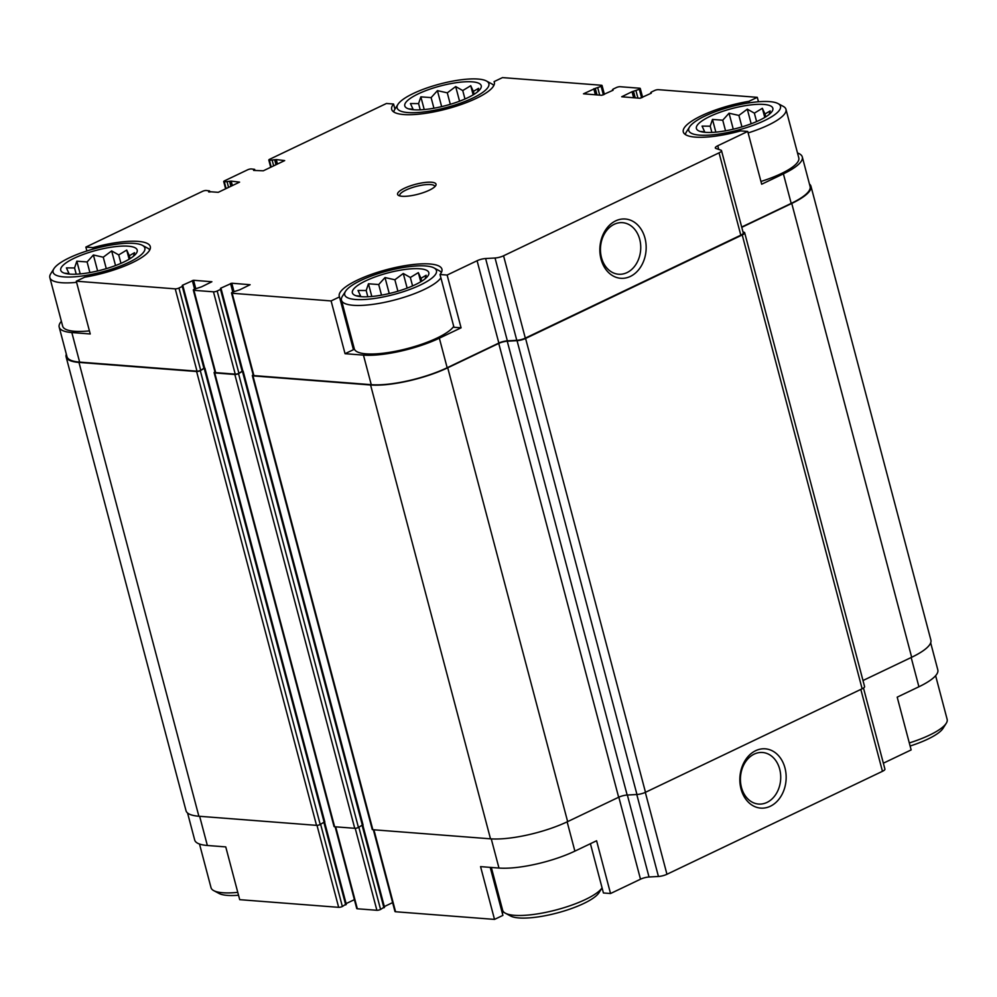 <?xml version="1.0" encoding="UTF-8"?>
<svg xmlns="http://www.w3.org/2000/svg" width="997" height="997" viewBox="0 0 997 997"><rect width="100%" height="100%" fill="white"/><g stroke="black" fill="none" stroke-linecap="round" stroke-linejoin="round"><path stroke-width="1.5" d="M419.812 268.766A39.531 10.169 -14.8 0 0 371.545 278.3A39.531 10.169 -14.8 0 0 354.433 295.075A39.531 10.169 -14.8 0 0 393.192 292.557A39.531 10.169 -14.8 0 0 428.124 275.608A39.531 10.169 -14.8 0 0 419.812 268.766M356.515 295.822L360.64 296.121L358.023 290.463L366.186 290.526L368.454 283.771L378.71 284.544L385.016 277.565L394.874 279.771L403.274 273.49L410.34 277.49L418.329 272.642L420.958 278.313L426.155 275.259L425.146 278.774M763.852 104.423A39.531 10.169 -14.8 0 0 715.584 113.957A39.531 10.169 -14.8 0 0 698.461 130.732A39.531 10.169 -14.8 0 0 737.219 128.214A39.531 10.169 -14.8 0 0 772.164 111.265A39.531 10.169 -14.8 0 0 763.852 104.423M700.542 131.479L704.667 131.778L702.05 126.108L710.213 126.183L712.481 119.428L722.738 120.201L729.044 113.209L738.902 115.428L747.301 109.147L754.368 113.147L762.356 108.299L764.986 113.97L770.183 110.916L769.173 114.418M472.229 81.841A39.531 10.169 -14.8 0 0 423.962 91.375A39.531 10.169 -14.8 0 0 406.851 108.15A39.531 10.169 -14.8 0 0 445.597 105.632A39.531 10.169 -14.8 0 0 480.542 88.683A39.531 10.169 -14.8 0 0 472.229 81.841M408.92 108.897L413.057 109.196L410.428 103.538L418.59 103.601L420.859 96.846L431.128 97.619L437.421 90.64L447.292 92.846L455.679 86.565L462.745 90.565L470.746 85.717L473.363 91.388L478.572 88.334L477.563 91.849M128.202 246.184A39.531 10.169 -14.8 0 0 79.934 255.718A39.531 10.169 -14.8 0 0 62.811 272.505A39.531 10.169 -14.8 0 0 101.569 269.975A39.531 10.169 -14.8 0 0 136.514 253.026A39.531 10.169 -14.8 0 0 128.202 246.184M64.892 273.253L69.03 273.552L66.4 267.881L74.563 267.956L76.831 261.189L87.1 261.962L93.394 254.983L103.252 257.201L111.652 250.908L118.718 254.92L126.719 250.073L129.336 255.743L134.545 252.677L133.523 256.192M453.959 327.278L440.013 274.499L447.13 275.047L461.075 327.826L453.959 327.278M345.049 353.698L353.437 349.685L339.491 296.919L331.104 300.932L345.049 353.698L363.456 355.119L371.258 384.68L253.899 375.595A2.717 0.698 165.2 0 1 253.288 375.321L231.541 293.006A2.717 0.698 165.2 0 1 232.463 292.183L239.779 289.778L250.11 284.718L231.79 283.223L233.959 291.46M61.378 321.296A55.583 14.294 165.2 0 0 59.184 327.116A55.583 14.294 165.2 0 0 71.834 332.549L90.241 333.97L76.295 281.204L84.683 277.191A53.09 13.646 -14.8 0 0 150.298 246.583A53.09 13.646 -14.8 0 0 92.97 247.63L85.854 247.082L86.889 250.97M93.344 249.038L92.97 247.63M567.143 821.852L574.883 851.126L596.592 840.758L610.538 893.524L603.422 892.976L590.411 843.711M490.212 867.378L502.899 915.396L494.512 919.396L480.566 866.63L498.974 868.051A55.583 14.294 165.2 0 0 574.883 851.126M199.649 816.306L207.351 845.481L225.758 846.902L239.704 899.668L338.656 907.332A2.717 0.698 165.2 0 0 342.357 906.51L345.897 904.179M883.354 763.191L911.146 749.918L897.2 697.152L918.91 686.771A55.583 14.294 165.2 0 0 937.816 669.884L930.675 642.828M749.308 102.841L748.909 101.333L757.296 97.332L758.468 101.756M748.909 101.333A53.09 13.646 -14.8 0 0 683.294 131.94A53.09 13.646 -14.8 0 0 740.621 130.894L747.738 131.442L761.671 184.221L783.393 173.852L791.194 203.4L741.693 227.042M494.437 82.901L494.101 81.604L502.488 77.604L601.44 85.256A2.717 0.698 165.2 0 1 602.051 85.53A2.717 0.698 165.2 0 1 601.129 86.353L595.047 88.471L596.742 94.914M394.924 109.147L393.578 104.024L386.462 103.476L269.726 159.246A2.717 0.698 165.2 0 0 268.804 160.068L270.71 167.259M618.825 797.164L640.498 879.204L610.538 893.524M494.512 919.396L395.56 911.744A2.717 0.698 165.2 0 1 394.949 911.47L373.352 829.753M207.351 845.481A55.583 14.294 165.2 0 1 194.702 840.047L187.561 812.991M503.211 911.432A53.09 13.646 -14.8 0 0 502.563 914.099M392.606 902.621L384.331 906.572M384.119 907.145L380.58 909.463A2.717 0.698 165.2 0 1 376.878 910.286L357.337 908.778A2.717 0.698 165.2 0 1 356.727 908.516L335.129 826.787M354.384 899.655L346.109 903.606M863.489 688.03L884.925 769.123A7.228 1.857 165.2 0 1 882.457 771.317L666.956 874.269A7.228 1.857 165.2 0 1 658.444 876.475L649.022 876.999A7.228 1.857 165.2 0 0 640.498 879.204M242.458 370.996L238.919 373.314A2.717 0.698 165.2 0 1 235.217 374.137L215.676 372.629A2.717 0.698 165.2 0 1 215.065 372.367L193.318 290.04A2.717 0.698 165.2 0 1 194.241 289.217L201.568 286.824L211.887 281.752L193.568 280.269L195.736 288.507M242.832 371.021L238.532 373.663A2.717 0.698 165.2 0 1 234.831 374.486L214.729 372.928A2.717 0.698 165.2 0 1 214.118 372.666A2.717 0.698 165.2 0 1 214.941 371.881M204.248 368.03L200.696 370.361A2.717 0.698 165.2 0 1 196.995 371.183L79.635 362.098A55.583 14.294 165.2 0 1 66.986 356.664L59.184 327.116M204.609 368.067L200.31 370.697A2.717 0.698 165.2 0 1 196.608 371.52L78.975 362.422A56.48 14.519 165.2 0 1 66.114 356.901A56.48 14.519 165.2 0 1 66.325 354.172M755.664 750.691A29.723 23.118 94.4 0 0 747.638 801.438A29.723 23.118 94.4 0 0 785.698 783.268A29.723 23.118 94.4 0 0 755.664 750.691M193.318 290.04A2.717 0.698 165.2 0 0 193.929 290.314L213.47 291.822A2.717 0.698 165.2 0 0 217.172 290.999L220.511 289.404L220.536 288.283L231.79 283.223M76.295 281.204L175.248 288.856A2.717 0.698 165.2 0 0 178.949 288.033L182.289 286.438L182.314 285.329L193.568 280.269M85.854 247.082L202.59 191.312A2.717 0.698 165.2 0 1 206.292 190.489L209.544 190.888L208.697 191.972M268.804 160.068A2.717 0.698 165.2 0 0 269.427 160.33L276.294 159.57L284.681 160.592L263.308 170.799L253.587 170.412L254.634 169.34L251.394 168.954A2.717 0.698 165.2 0 0 247.692 169.777L224.637 180.781A2.717 0.698 165.2 0 0 223.714 181.604A2.717 0.698 165.2 0 0 224.337 181.878L231.204 181.105L239.592 182.127L218.218 192.334L208.597 191.598M757.296 97.332L658.344 89.668A2.717 0.698 165.2 0 0 654.643 90.49L651.303 92.085L651.278 93.195L640.024 98.267L621.704 96.771L632.036 91.712L639.351 89.306A2.717 0.698 165.2 0 0 640.273 88.484A2.717 0.698 165.2 0 0 639.663 88.222L620.122 86.714A2.717 0.698 165.2 0 0 616.42 87.537L613.08 89.132L613.055 90.241L601.802 95.301L583.482 93.818L595.047 88.471M362.659 824.843L358.446 827.485A2.717 0.698 165.2 0 1 354.733 828.308L334.631 826.75A2.717 0.698 165.2 0 1 334.02 826.488L214.118 372.666M324.436 821.889L320.224 824.519A2.717 0.698 165.2 0 1 316.523 825.354L198.877 816.244A56.48 14.519 165.2 0 1 186.028 810.723L66.114 356.901M809.439 184.009A56.48 14.519 165.2 0 1 810.972 186.277L930.886 640.099A56.48 14.519 165.2 0 1 911.669 657.272L862.991 680.527M810.972 186.277A56.48 14.519 165.2 0 1 791.755 203.438L741.768 227.328M742.977 231.877L744.036 232.239A7.228 1.857 165.2 0 1 744.684 232.762A7.228 1.857 165.2 0 1 742.229 234.968L525.581 338.457A7.228 1.857 165.2 0 1 517.057 340.662L507.261 341.211L627.163 795.045L636.958 794.497A7.228 1.857 165.2 0 0 645.483 792.291L862.131 688.79A7.228 1.857 165.2 0 0 864.598 686.597L744.684 232.762M253.163 374.847A2.717 0.698 165.2 0 0 252.341 375.62A2.717 0.698 165.2 0 0 252.951 375.881L370.585 384.992A56.48 14.519 165.2 0 0 447.728 367.793L498.749 343.417A7.228 1.857 165.2 0 1 507.261 341.211M498.749 343.417L618.651 797.251A7.228 1.857 165.2 0 1 627.163 795.045M618.651 797.251L567.642 821.615A56.48 14.519 165.2 0 1 490.499 838.826L372.853 829.716A2.717 0.698 165.2 0 1 372.242 829.454L252.341 375.62M797.5 152.977A55.583 14.294 165.2 0 1 802.298 156.953L810.1 186.501A55.583 14.294 165.2 0 1 791.194 203.4M747.738 131.442L717.765 145.761A7.228 1.857 165.2 0 0 715.31 147.955A7.228 1.857 165.2 0 0 715.958 148.491L720.856 150.123A7.228 1.857 165.2 0 1 721.516 150.647L743.264 232.974A7.228 1.857 165.2 0 1 740.808 235.167L525.307 338.12A7.228 1.857 165.2 0 1 516.782 340.326L507.361 340.849A7.228 1.857 165.2 0 0 498.849 343.055L447.167 367.743A55.583 14.294 165.2 0 1 371.258 384.68M802.298 156.953A55.583 14.294 165.2 0 1 783.393 173.852M721.516 150.647A7.228 1.857 165.2 0 1 719.049 152.853L503.56 255.793A7.228 1.857 165.2 0 1 495.035 257.999L485.614 258.535L507.361 340.849M615.672 220.873A29.723 23.118 94.4 0 0 607.659 271.633A29.723 23.118 94.4 0 0 645.707 253.45A29.723 23.118 94.4 0 0 615.672 220.873M447.13 275.047L477.089 260.74A7.228 1.857 165.2 0 1 485.614 258.535M363.456 355.119A55.583 14.294 165.2 0 0 439.353 338.195L461.075 327.826M331.104 300.932L232.151 293.268A2.717 0.698 165.2 0 1 231.541 293.006M431.489 182.239A19.878 5.11 -14.8 0 0 407.225 187.037A19.878 5.11 -14.8 0 0 398.613 195.474A19.878 5.11 -14.8 0 0 418.104 194.203A19.878 5.11 -14.8 0 0 435.677 185.679A19.878 5.11 -14.8 0 0 431.489 182.239M440.013 274.499A53.09 13.646 -14.8 0 0 441.92 269.165A53.09 13.646 -14.8 0 0 387.11 269.526A53.09 13.646 -14.8 0 0 339.267 296.283A53.09 13.646 -14.8 0 0 339.491 296.919M393.578 104.024A53.09 13.646 -14.8 0 0 391.671 109.358A53.09 13.646 -14.8 0 0 446.494 108.997A53.09 13.646 -14.8 0 0 494.338 82.24A53.09 13.646 -14.8 0 0 494.101 81.604M754.193 754.118A25.86 20.114 94.4 0 0 740.547 782.159A25.86 20.114 94.4 0 0 758.58 804.056A25.86 20.114 94.4 0 0 780.626 779.828A25.86 20.114 94.4 0 0 762.568 752.498A25.86 20.114 94.4 0 0 754.193 754.118M614.214 224.3A25.86 20.114 94.4 0 0 600.568 252.341A25.86 20.114 94.4 0 0 618.601 274.237A25.86 20.114 94.4 0 0 640.647 250.01A25.86 20.114 94.4 0 0 622.589 222.68A25.86 20.114 94.4 0 0 614.214 224.3M760.948 181.466A51.956 13.36 -14.8 0 0 798.796 157.875L785.972 109.334A51.956 13.36 -14.8 0 0 783.256 106.367L778.009 103.563A47.445 12.201 -14.8 0 0 769.696 101.632A47.445 12.201 -14.8 0 0 723.211 108.985A47.445 12.201 -14.8 0 0 689.575 126.918A47.445 12.201 -14.8 0 0 737.743 130.171A47.445 12.201 -14.8 0 0 778.009 103.563M353.586 346.059A53.09 13.646 -14.8 0 0 353.1 348.389M345.548 291.274A47.445 12.201 -14.8 0 0 393.703 294.526A47.445 12.201 -14.8 0 0 433.982 267.906A47.445 12.201 -14.8 0 0 425.657 265.975A47.445 12.201 -14.8 0 0 379.184 273.34A47.445 12.201 -14.8 0 0 345.548 291.274L342.37 296.308A51.956 13.36 -14.8 0 0 341.473 300.222L354.296 348.776A51.956 13.36 -14.8 0 0 400.806 350.159A51.956 13.36 -14.8 0 0 453.722 326.368M89.418 330.879A51.956 13.36 165.2 0 1 74.501 331.266A51.956 13.36 165.2 0 1 62.674 326.193L49.85 277.64A51.956 13.36 -14.8 0 0 76.595 282.338M910.111 746.03A47.445 12.201 -14.8 0 0 943.075 728.308L946.253 723.274A51.956 13.36 -14.8 0 0 947.15 719.36L935.622 675.704M909.301 742.952A51.956 13.36 -14.8 0 0 946.253 723.274M397.953 104.349A47.445 12.201 -14.8 0 0 446.12 107.601A47.445 12.201 -14.8 0 0 486.386 80.981A47.445 12.201 -14.8 0 0 478.074 79.05A47.445 12.201 -14.8 0 0 431.589 86.415A47.445 12.201 -14.8 0 0 397.953 104.349L394.787 109.383A51.956 13.36 -14.8 0 0 393.778 111.988M493.789 85.568A51.956 13.36 -14.8 0 0 491.633 83.798L486.386 80.981M689.575 126.918L686.397 131.953A51.956 13.36 -14.8 0 0 685.4 134.57M748.124 132.925A51.956 13.36 -14.8 0 0 785.972 109.334M199.5 844.023L211.028 887.666A51.956 13.36 -14.8 0 0 213.744 890.633L218.991 893.437A47.445 12.201 -14.8 0 0 238.532 895.244M213.744 890.633A51.956 13.36 -14.8 0 0 237.772 892.365M505.367 913.202L510.614 916.019A47.445 12.201 -14.8 0 0 557.111 912.99A47.445 12.201 -14.8 0 0 599.047 892.651L602.076 887.853A51.956 13.36 -14.8 0 1 555.94 909.987A51.956 13.36 -14.8 0 1 505.367 913.202A51.956 13.36 -14.8 0 1 502.65 910.249L491.334 867.465M53.925 268.692A47.445 12.201 -14.8 0 0 102.093 271.944A47.445 12.201 -14.8 0 0 142.359 245.324A47.445 12.201 -14.8 0 0 134.047 243.393A47.445 12.201 -14.8 0 0 87.562 250.758A47.445 12.201 -14.8 0 0 53.925 268.692L50.747 273.726A51.956 13.36 -14.8 0 0 49.85 277.64M149.762 249.923A51.956 13.36 -14.8 0 0 147.606 248.141L142.359 245.324M341.473 300.222A51.956 13.36 -14.8 0 0 387.983 301.617A51.956 13.36 -14.8 0 0 440.898 277.827M441.384 272.493A51.956 13.36 -14.8 0 0 439.228 270.71L433.982 267.906M434.754 186.763A18.071 4.649 -14.8 0 0 434.717 186.339A18.071 4.649 -14.8 0 0 430.604 184.57A18.071 4.649 -14.8 0 0 410.652 188.121A18.071 4.649 -14.8 0 0 399.772 195.574A18.071 4.649 -14.8 0 0 399.947 195.96M120.949 263.345L118.718 254.92M129.136 259.208L126.719 250.073M130.096 258.622L129.336 255.743M76.208 274.175L74.563 267.956M80.196 273.901L76.831 261.189M89.892 272.567L87.1 261.962M97.619 270.972L93.394 254.983M106.28 268.654L103.252 257.201M115.527 265.551L111.652 250.908M464.976 99.002L462.745 90.565M473.164 94.865L470.746 85.717M474.136 94.266L473.363 91.388M420.236 109.832L418.59 103.601M424.224 109.558L420.859 96.846M433.919 108.224L431.128 97.619M441.646 106.617L437.421 90.64M450.308 104.299L447.292 92.846M459.555 101.196L455.679 86.565M756.598 121.572L754.368 113.147M764.774 117.447L762.356 108.299M765.746 116.848L764.986 113.97M711.858 132.414L710.213 126.183M715.834 132.14L712.481 119.428M725.542 130.806L722.738 120.201M733.269 129.199L729.044 113.209M741.93 126.881L738.902 115.428M751.165 123.778L747.301 109.147M412.571 285.927L410.34 277.49M420.746 281.79L418.329 272.642M421.719 281.191L420.958 278.313M367.831 296.757L366.186 290.526M371.806 296.483L368.454 283.771M381.515 295.149L378.71 284.544M389.241 293.542L385.016 277.565M397.903 291.224L394.874 279.771M407.137 288.121L403.274 273.49M911.171 657.509L918.91 686.771M491.259 838.876L498.974 868.051M373.912 829.791L395.56 911.744M316.996 825.354L338.656 907.332M860.822 689.413L882.457 771.317M645.321 792.366L666.956 874.269M636.784 794.509L658.444 876.475M627.362 795.033L649.022 876.999M230.556 283.497L232.8 292.009M362.198 825.69L383.92 907.868M358.858 827.286L380.58 909.463M355.219 828.308L376.878 910.286M335.69 826.837L357.337 908.778M192.334 280.543L194.577 289.055M323.975 822.724L345.697 904.915M320.635 824.32L342.357 906.51M231.204 181.105L232.388 185.579M229.971 181.379L231.217 186.127M229.634 181.541L230.893 186.289M276.294 159.57L277.478 164.031M275.06 159.844L276.319 164.592M274.723 160.006L275.982 164.742M595.321 88.496L597.029 94.927M593.813 88.745L595.408 94.802M633.544 91.462L635.251 97.893M633.269 91.437L634.964 97.868M632.036 91.712L633.631 97.768M791.755 203.438L911.669 657.272M742.229 234.968L862.131 688.79M525.581 338.457L645.483 792.291M517.057 340.662L636.958 794.497M447.728 367.793L567.642 821.615M370.585 384.992L490.499 838.826M252.951 375.881L372.853 829.716M242.545 371.744L362.447 825.566M238.532 373.663L358.446 827.485M234.831 374.486L354.733 828.308M214.729 372.928L334.631 826.75M204.323 368.778L324.224 822.612M200.31 370.697L320.224 824.519M196.608 371.52L316.523 825.354M78.975 362.422L198.877 816.244M717.765 145.761L718.725 149.413M719.049 152.853L740.808 235.167M503.56 255.793L525.307 338.12M495.035 257.999L516.782 340.326M477.089 260.74L498.849 343.055M439.353 338.195L447.167 367.743M232.151 293.268L253.899 375.595M220.511 289.404L242.259 371.719M217.172 290.999L238.919 373.314M213.47 291.822L235.217 374.137M193.929 290.314L215.676 372.629M182.289 286.438L204.036 368.765M178.949 288.033L200.696 370.361M175.248 288.856L196.995 371.183M71.834 332.549L79.635 362.098M227.166 182.09L228.562 187.399M224.337 181.878L226.107 188.57M272.256 160.554L273.652 165.851M269.427 160.33L271.196 167.035M601.129 86.353L603.384 94.865M597.789 87.948L599.696 95.139M639.351 89.306L641.607 97.818M636.011 90.901L637.918 98.105M362.871 825.329L384.53 907.32M324.648 822.363L346.308 904.366M243.156 371.196L363.07 825.018M204.933 368.229L324.848 822.064M221.122 288.843L242.869 371.171M182.9 285.89L204.659 368.217M209.544 190.888L209.856 192.06M223.714 181.604L225.621 188.807M254.634 169.34L254.945 170.524M602.051 85.53L604.394 94.379M612.47 89.68L612.669 90.428M640.273 88.484L642.616 97.345M650.692 92.634L650.891 93.394"/></g></svg>
